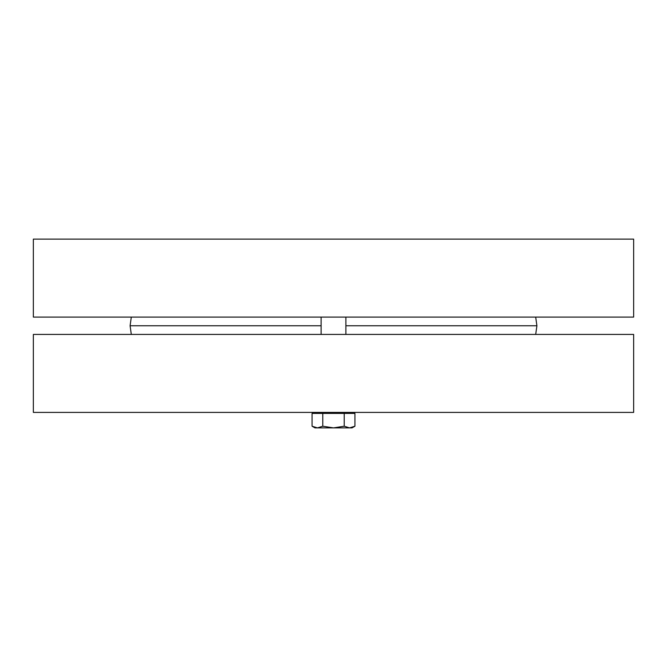 <?xml version="1.0" encoding="UTF-8"?>
<svg xmlns="http://www.w3.org/2000/svg" width="667" height="667" viewBox="0 0 667 667"><rect width="100%" height="100%" fill="white"/><g stroke="black" fill="none" stroke-linecap="round" stroke-linejoin="round"><path stroke-width="1" d="M33.35 317.1L633.65 317.1L633.65 239.12L33.35 239.12L33.35 317.1M535.693 334.425L536.91 325.763L345.881 325.763M131.307 334.425L130.09 325.763L321.119 325.763M535.693 317.1L536.91 325.763M633.65 334.425L33.35 334.425L33.35 412.406L633.65 412.406L633.65 334.425M321.119 334.425L321.119 317.1M317.425 427.881L322.778 426.221L333.5 427.881L314.932 427.881L312.064 426.221L317.425 427.881M344.222 426.221L349.575 427.881L333.5 427.881L344.222 426.221L344.222 413.398L354.936 413.398L354.936 426.221L349.575 427.881L352.068 427.881L354.936 426.221M322.778 426.221L322.778 413.398L312.064 413.398L312.064 426.221M322.778 413.398L344.222 413.398M316.358 413.398L316.358 412.406M131.307 317.1L130.09 325.763M345.881 334.425L345.881 317.1M350.642 413.398L350.642 412.406"/></g></svg>
